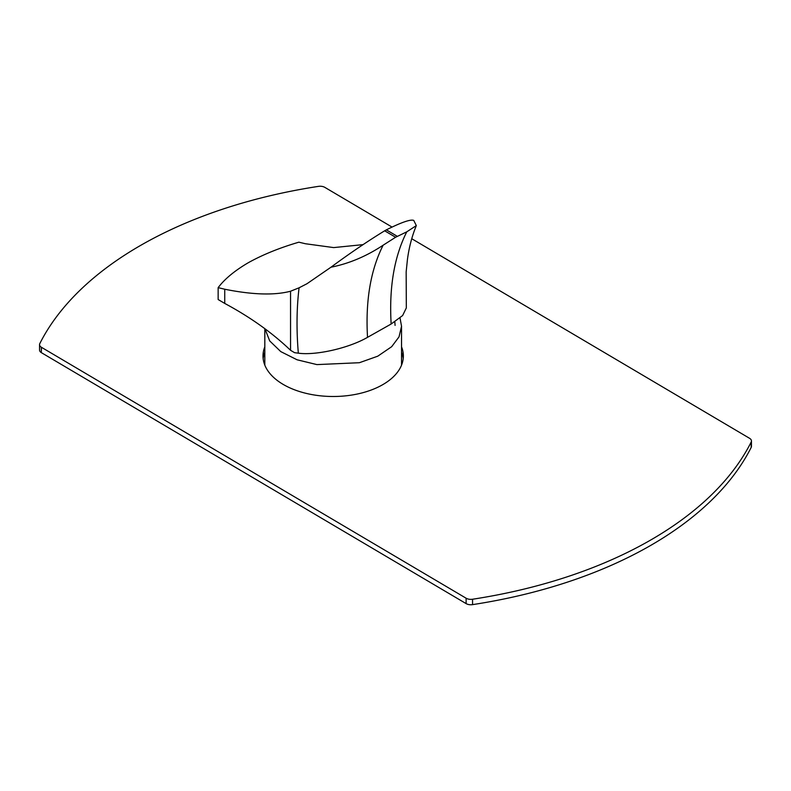 <?xml version="1.0" encoding="UTF-8"?>
<svg xmlns="http://www.w3.org/2000/svg" width="791" height="791" viewBox="0 0 791 791"><rect width="100%" height="100%" fill="white"/><g stroke="black" fill="none" stroke-linecap="round" stroke-linejoin="round"><path stroke-width="1.19" d="M264.817 352.222A70.181 40.519 0 0 0 263.156 358.679M264.817 346.824A70.181 40.519 0 0 0 262.998 355.98A70.181 40.519 0 0 0 282.99 384.297A70.181 40.519 0 0 0 359.658 393.503A70.181 40.519 0 0 0 403.361 355.98A70.181 40.519 0 0 0 401.541 346.824M391.871 226.968L324.874 187.388A6.605 3.817 0 0 0 318.447 186.369A396.301 228.807 0 0 0 39.817 343.571A6.605 3.817 0 0 0 39.55 344.629A6.605 3.817 0 0 0 41.32 347.229L466.126 598.223L466.126 603.612A6.605 3.817 0 0 0 472.553 604.631A396.301 228.807 0 0 0 751.183 447.429A6.605 3.817 0 0 0 751.45 446.371L751.45 440.973A6.605 3.817 0 0 0 749.571 438.313L411.735 238.714M466.126 598.223A6.605 3.817 0 0 0 472.553 599.242A396.301 228.807 0 0 0 751.183 442.04A6.605 3.817 0 0 0 751.45 440.973M39.55 344.629L39.55 350.027A6.605 3.817 0 0 0 41.32 352.628L41.429 347.298M41.32 347.229L41.32 352.628M466.126 603.612L41.429 352.687M403.202 358.679A70.181 40.519 0 0 0 401.541 352.222M264.955 328.779L269.711 340.921L280.775 351.609L297.05 359.776L316.924 364.602L359.391 362.713L377.762 356.187L391.683 346.685L399.03 336.867L401.541 326.268L400.028 318.002M391.15 324.013C389.004 287.44 394.215 256.709 406.772 231.832L416.323 225.603C411.982 236.153 409.016 247.484 407.424 259.596L406.159 271.877L406.327 307.926L402.629 315.54L391.15 324.013L367.528 337.342C348.287 348.445 315.243 355.624 298.336 353.162L294.598 352.697L290.554 350.304C272.302 332.823 250.371 317.201 224.743 303.428L218.148 299.532L218.148 287.647C224.515 279.193 234.245 271.066 247.326 263.284L249.076 262.276C263.462 254.386 280.063 247.692 298.879 242.184L305.375 243.737L333.693 247.593L362.901 244.646M298.336 353.162C296.378 330.005 296.625 308.213 299.077 287.795L290.554 291.226L290.554 350.304M290.554 291.226C274.428 295.468 252.497 294.796 224.743 289.229L224.743 303.428M224.743 289.229L218.148 287.647M299.077 287.795L306.977 283.732L330.994 267.2C349.009 263.621 366.391 256.294 383.121 245.22C370.584 270.097 365.393 300.798 367.528 337.342M416.323 225.603L413.742 220.402C410.598 219.156 401.472 222.311 386.354 229.855L384.663 230.794C367.39 241.393 349.503 253.525 330.994 267.2M406.772 231.832L395.599 237.26L383.121 245.22M395.599 237.26L384.663 230.794M397.29 236.321L386.354 229.855M751.183 442.04L751.183 447.429M472.553 599.242L472.553 604.631M264.817 365.145L264.817 328.67M401.541 326.268L401.541 365.145M395.085 325.398L394.798 321.818"/></g></svg>
